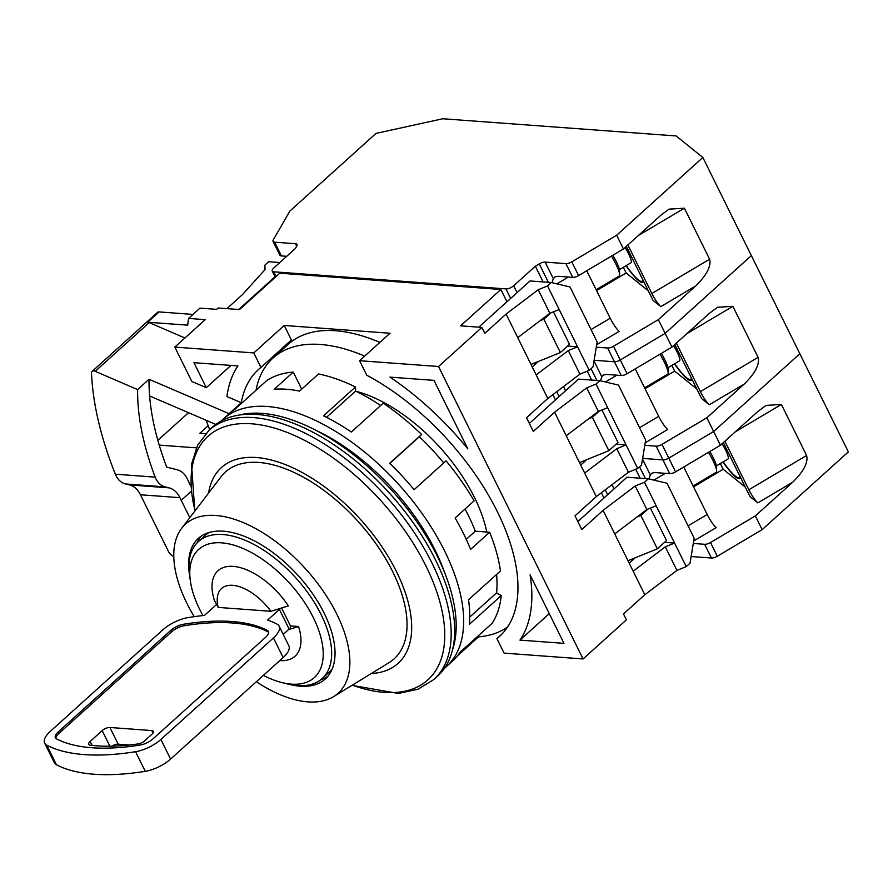 <?xml version="1.0" encoding="UTF-8"?>
<svg xmlns="http://www.w3.org/2000/svg" width="893" height="893" viewBox="0 0 893 893"><rect width="100%" height="100%" fill="white"/><g stroke="black" fill="none" stroke-linecap="round" stroke-linejoin="round"><path stroke-width="1.34" d="M438.24 558.192A131.863 68.504 -132.1 0 0 434.768 549.519M355.849 391.223A125.388 65.144 47.9 0 1 474.462 497.434A125.388 65.144 47.9 0 1 486.808 532.027M240.262 414.81A164.837 85.639 47.9 0 1 262.062 413.37A164.837 85.639 47.9 0 1 403.915 504.534A164.837 85.639 47.9 0 1 452.45 650.037M435.483 559.878A167.828 87.19 47.9 0 1 437.358 676.358L433.853 679.517A167.828 87.19 -132.1 0 0 431.966 563.036A167.828 87.19 -132.1 0 0 209.018 430.281L212.534 427.111A167.828 87.19 47.9 0 1 435.483 559.878M371.332 673.512A131.863 68.504 -132.1 0 0 396.581 571.855A131.863 68.504 -132.1 0 0 288.104 465.7A131.863 68.504 -132.1 0 0 208.582 493.081M338.425 442.716A131.863 68.504 -132.1 0 0 330.153 438.374M288.841 684.261A94.703 49.204 -132.1 0 0 325.253 679.004A94.703 49.204 -132.1 0 0 324.192 613.268A94.703 49.204 -132.1 0 0 198.38 538.356A94.703 49.204 -132.1 0 0 189.416 574.043M197.074 542.877A94.703 49.204 47.9 0 1 201.215 536.146M256.336 681.739A113.88 59.161 -132.1 0 0 333.502 696.674A113.88 59.161 -132.1 0 0 336.828 614.205A113.88 59.161 -132.1 0 0 256.324 528.946A113.88 59.161 -132.1 0 0 181.647 528.332A113.88 59.161 -132.1 0 0 186.816 603.155A113.88 59.161 -132.1 0 0 194.239 616.65M181.647 528.332L221.129 476.65A125.868 65.39 47.9 0 1 303.653 477.331A125.868 65.39 47.9 0 1 392.641 571.565A125.868 65.39 47.9 0 1 388.968 662.706L333.502 696.674M263.39 675.376A86.308 44.84 -132.1 0 0 282.143 682.632L287.736 683.993A92.303 47.954 -132.1 0 0 322.127 678.591L328.97 672.418A92.303 47.954 -132.1 0 0 332.252 668.812M322.127 678.591A92.303 47.954 -132.1 0 0 321.089 614.529A92.303 47.954 -132.1 0 0 198.469 541.515A92.303 47.954 -132.1 0 0 189.562 575.17L190.354 580.863A86.308 44.84 -132.1 0 0 199.641 609.294A86.308 44.84 -132.1 0 0 202.957 615.567M282.143 682.632A86.308 44.84 -132.1 0 0 313.343 617.666A86.308 44.84 -132.1 0 0 234.189 545.255A86.308 44.84 -132.1 0 0 190.354 580.863M327.742 676.414A94.703 49.204 47.9 0 1 320.62 679.841M209.23 532.44A92.303 47.954 -132.1 0 0 205.312 535.331L198.469 541.515M218.193 607.407L214.42 600.453A57.543 29.893 47.9 0 1 233.218 566.374A57.543 29.893 47.9 0 1 288.383 605.9L270.914 611.292A41.96 21.8 -132.1 0 0 232.671 585.317A41.96 21.8 -132.1 0 0 218.193 607.407L270.914 611.292M290.448 625.915L298.563 626.506A57.543 29.893 47.9 0 1 279.788 660.586M280.38 608.379A5.994 2.445 153.7 0 1 279.42 609.428L267.632 620.066A215.782 87.972 153.7 0 1 277.031 624.107A23.977 9.778 153.7 0 1 279.141 626.149A23.977 9.778 153.7 0 1 273.437 637.937L160.885 739.46A23.977 9.778 153.7 0 1 135.58 751.694A215.782 87.972 153.7 0 1 46.76 745.153A23.977 9.778 153.7 0 1 44.65 743.11A23.977 9.778 153.7 0 1 50.354 731.322L162.894 629.799A23.977 9.778 153.7 0 1 188.211 617.565A215.782 87.972 153.7 0 1 204.464 615.411L216.262 604.773A5.994 2.445 153.7 0 1 216.586 604.494M298.563 626.506L288.472 629.643M281.608 608.01L290.549 626.105A5.994 2.445 153.7 0 1 289.12 629.052L283.204 634.387M279.141 626.149L288.841 645.773A23.977 9.778 153.7 0 1 283.137 657.561L170.585 759.083A23.977 9.778 153.7 0 1 145.28 771.318A215.782 87.972 153.7 0 1 56.46 764.776A23.977 9.778 153.7 0 1 54.35 762.734L44.65 743.11M265.545 637.356A11.989 4.889 -26.3 0 0 268.391 631.463A11.989 4.889 -26.3 0 0 267.342 630.436A203.794 83.094 -26.3 0 0 183.445 624.263A11.989 4.889 -26.3 0 0 170.797 630.38L58.246 731.903A11.989 4.889 -26.3 0 0 55.399 737.797A11.989 4.889 -26.3 0 0 56.449 738.824A203.794 83.094 -26.3 0 0 140.335 744.996A11.989 4.889 -26.3 0 0 152.993 738.879L265.545 637.356M55.913 738.455A11.989 4.889 153.7 0 1 58.971 733.376L171.523 631.853A11.989 4.889 153.7 0 1 184.17 625.736A203.794 83.094 153.7 0 1 268.067 631.909A11.989 4.889 153.7 0 1 268.603 632.277M129.429 744.996L118.155 744.17L109.906 727.482A5.994 2.445 -26.3 0 0 102.159 730.63L109.85 746.191M111.949 746.146A5.994 2.445 153.7 0 1 118.155 744.17M92.079 745.398L90.137 741.469L102.159 730.63M109.906 727.482L151.754 730.563L152.982 733.064M90.137 741.469A5.994 2.445 -26.3 0 0 88.72 744.416A5.994 2.445 -26.3 0 0 90.093 745.175A197.799 80.649 153.7 0 0 138.158 743.925A5.994 2.445 -26.3 0 0 144.644 740.833L151.899 734.292A5.994 2.445 -26.3 0 0 153.328 731.345A5.994 2.445 -26.3 0 0 151.754 730.563M364.668 356.106A178.622 92.794 -132.1 0 0 320.375 344.452A178.622 92.794 -132.1 0 0 273.001 358.037A178.622 92.794 -132.1 0 0 256.034 390.241M273.001 358.037L288.205 344.318A178.622 92.794 47.9 0 1 335.589 330.734A178.622 92.794 47.9 0 1 379.882 342.387M478.503 636.865A178.622 92.794 -132.1 0 0 507.514 627.087M506.956 301.756L500.884 289.477L279.81 273.191L239.503 309.558L218.182 307.985L216.664 309.358L199.965 308.13L188.557 318.421A287.713 149.466 -132.1 0 0 187.72 325.164L147.702 322.217A5.994 3.114 47.9 0 1 149.209 322.607L184.94 337.978M603.947 498.015L601.357 492.78M555.457 399.885L552.856 394.639M205.591 433.685L199.865 433.272L208.192 425.76M157.849 440.349L188.512 412.689M196.382 447.851L159.222 445.116M438.541 366.51L583.062 658.945L504.11 653.129L496.932 638.618A179.817 93.419 -132.1 0 0 499.388 636.542A179.817 93.419 -132.1 0 0 496.106 509.211A179.817 93.419 -132.1 0 0 366.755 375.216L359.578 360.705L438.541 366.51L481.885 327.407L460.576 325.833L500.884 289.477M583.062 658.945L626.417 619.842L623.504 613.949L644.802 594.738L603.099 510.349L581.801 529.56L575.014 515.819L596.301 496.608L554.598 412.22L533.3 431.431L526.513 417.69L547.811 398.479L506.097 314.079L484.799 333.29L481.885 327.407M359.578 360.705L390.007 333.256L284.208 325.465L253.779 352.914L174.827 347.098L205.256 319.649L188.557 318.421M253.779 352.914L260.957 367.425A179.817 93.419 -132.1 0 0 258.501 369.501A179.817 93.419 -132.1 0 0 241.277 402.721L229.11 413.693L149.042 379.279L137.634 389.571L95.205 371.321A5.994 3.114 -132.1 0 0 92.113 371.388A5.994 3.114 -132.1 0 0 91.499 373.185A341.651 177.495 -132.1 0 0 115.353 474.194C117.575 479.496 120.979 482.756 125.6 483.984L129.518 484.932C134.129 486.149 137.779 489.431 140.447 494.767A341.651 177.495 -132.1 0 0 141.764 497.434L168.431 551.405A5.994 3.114 -132.1 0 0 173.8 556.395M467.82 448.866L433.965 380.362L389.973 377.125A197.799 102.762 47.9 0 1 467.82 448.866M519.949 640.114L563.952 643.351L530.096 574.858A197.799 102.762 47.9 0 1 519.949 640.114L549.273 613.658M501.71 634.309L496.932 638.618M284.208 325.465L291.386 339.987L260.957 367.425M286.608 344.285A179.817 93.419 -132.1 0 0 281.73 350.156M206.227 420.313A281.719 146.352 -132.1 0 0 209.676 429.689M92.113 371.388L157.525 312.383A5.994 3.114 47.9 0 1 159.121 311.925L147.702 322.217M193 314.425L159.121 311.925M174.827 347.098L191.805 381.456L206.294 387.685L230.986 365.416M241.277 402.721L226.922 396.548A197.799 102.762 47.9 0 1 237.94 365.929L193.948 362.692L206.294 387.685M190.577 485.803A281.719 146.352 47.9 0 1 187.642 479.541C185.141 474.228 181.647 470.968 177.171 469.751L166.701 467.117A281.719 146.352 -132.1 0 1 149.622 395.967L215.805 424.421M189.796 517.672L181.234 500.337L191.091 491.451M115.353 474.194L155.181 477.13C157.268 482.399 160.606 485.647 165.194 486.897L169.078 487.846C173.644 489.063 177.261 492.333 179.928 497.669A281.719 146.352 -132.1 0 0 181.234 500.337M635.191 557.801L629.219 563.193M644.802 594.738L676.927 570.393L686.226 566.62L690.032 563.193L694.162 538.178L667.004 483.225L648.318 478.793L626.998 477.23L577.849 521.568M586.69 459.672L580.718 465.063M596.301 496.608L628.426 472.252L637.725 468.49L641.531 465.063L645.661 440.048L618.503 385.095L599.817 380.664L578.497 379.101L529.348 423.438M538.189 361.542L532.217 366.934M547.811 398.479L579.925 374.122L589.224 370.361L593.03 366.923L597.16 341.919L570.002 286.966L551.316 282.534L529.995 280.96L478.771 327.173M551.316 282.534L547.521 285.961L538.211 289.734L506.097 314.079M517.739 337.632L549.854 313.287L538.211 289.734M579.925 374.122L568.283 350.569L536.168 374.926M599.817 380.664L596.011 384.102L586.712 387.863L554.598 412.22M566.24 435.762L598.355 411.416L586.712 387.863M628.426 472.252L616.784 448.71L584.669 473.056M648.318 478.793L644.512 482.231L635.213 485.993L603.099 510.349M614.73 533.902L646.856 509.546L635.213 485.993M676.927 570.393L665.285 546.84L633.17 571.185M226.911 308.632L242.394 294.668L265.031 269.619L264.864 265.154L268.659 261.727L279.799 262.542M238.755 309.503L275.881 276.015M646.856 509.546L656.154 505.784L644.512 482.231M664.548 542.33L674.583 543.067L665.285 546.84M598.355 411.416L607.653 407.643L596.011 384.102M616.047 444.201L626.082 444.937L616.784 448.71M549.854 313.287L559.152 309.514L547.521 285.961M567.557 346.071L577.581 346.808L568.283 350.569M589.224 370.361L559.152 309.514M637.725 468.49L607.653 407.643M686.226 566.62L656.154 505.784M149.042 379.279A281.719 146.352 -132.1 0 0 149.622 395.967M155.181 477.13A281.719 146.352 47.9 0 1 137.634 389.571M660.016 354.186A20.974 3.55 59.3 0 1 664.225 361.911A20.974 3.55 59.3 0 1 668.154 372.783A20.974 3.55 59.3 0 1 667.73 374.134L644.612 387.863M661.356 353.394A17.079 2.891 59.3 0 1 664.794 359.7A17.079 2.891 59.3 0 1 667.997 368.552L668.154 372.783M673.612 345.602A15.583 2.634 59.3 0 1 676.983 351.742A15.583 2.634 59.3 0 1 679.584 360.828L667.897 367.76M674.673 363.741A37.16 6.284 -120.7 0 0 690.602 379.38A37.16 6.284 -120.7 0 0 691.327 377.862M706.854 417.768L744.26 384.035C755.221 373.229 759.843 364.344 758.101 357.345L732.885 306.321L717.503 307.281L709.332 313.376L671.938 347.109L665.151 333.368L620.3 359.991A5.994 2.445 153.7 0 1 614.44 361.765L594.124 360.27L614.44 361.765A5.994 2.445 -26.3 0 0 620.3 359.991L665.151 333.368L751.348 255.61L799.849 353.74L713.652 431.509L668.801 458.131A5.994 2.445 153.7 0 1 662.941 459.895L642.625 458.399L662.941 459.895A5.994 2.445 -26.3 0 0 668.801 458.131L713.652 431.509L706.854 417.768L662.014 444.39A5.994 2.445 153.7 0 1 656.143 446.154L644.791 445.328M587.248 371.164L591.646 380.061M671.938 347.109L627.087 373.732A5.994 2.445 153.7 0 1 621.227 375.506L606.503 374.424L603.367 375.038L601.826 376.813L600.464 380.82M635.247 368.898L658.699 416.361A11.989 2.032 -120.7 0 0 667.674 429.5L645.204 442.839M674.829 344.497L701.496 398.457L709.321 404.763L744.26 384.035M645.036 388.723L674.673 371.131L696.83 388.991M758.101 357.345L700.358 391.636L676.381 343.113M700.358 391.636A11.989 2.032 -120.7 0 0 709.321 404.763M599.382 411.003L592.372 417.321L588.487 418.895M592.372 417.321L608.859 450.686L617.989 442.448L601.938 409.965M608.859 450.686L579.49 462.596M674.673 371.131L671.849 365.416M674.483 363.853A38.366 6.485 -120.7 0 0 691.204 380.418A38.366 6.485 -120.7 0 0 691.93 379.09M444.468 668.221A166.634 86.565 -132.1 0 0 446.444 666.546A166.634 86.565 -132.1 0 0 444.58 550.892A166.634 86.565 -132.1 0 0 223.217 419.085A166.634 86.565 -132.1 0 0 221.341 420.882M301.689 389.136L293.261 372.08L274.251 389.236A166.634 86.565 47.9 0 1 299.512 391.101L318.533 373.944A166.634 86.565 -132.1 0 1 355.481 386.97L323.534 415.792A166.634 86.565 47.9 0 1 351.329 432.022L383.264 403.201A166.634 86.565 -132.1 0 1 421.619 434.478L389.672 463.3A166.634 86.565 47.9 0 1 414.118 489.665L446.065 460.844A166.634 86.565 -132.1 0 1 474.116 500.839L455.106 517.985A166.634 86.565 47.9 0 1 463.59 533.746A166.634 86.565 47.9 0 1 470.622 549.396L489.643 532.239L475.322 531.179A145.057 75.358 -132.1 0 0 465.041 509.032M293.261 372.08A166.634 86.565 -132.1 0 0 266.884 380.451L234.937 409.262A166.634 86.565 47.9 0 0 229.311 413.593L223.217 419.085M444.513 572.391A152.245 79.097 -132.1 0 0 316.68 430.683M355.481 386.97L355.604 391.101A160.64 83.451 -132.1 0 1 380.697 405.522M421.619 434.478L419.397 436.699A160.64 83.451 -132.1 0 1 443.743 462.942M496.575 574.489A160.64 83.451 -132.1 0 1 496.575 592.863L501.241 595.586L469.294 624.397A166.634 86.565 47.9 0 0 468.535 599.772L500.482 570.962A166.634 86.565 -132.1 0 0 489.643 532.239M446.444 666.546L452.528 661.054A166.634 86.565 47.9 0 0 460.129 652.18L492.076 623.359A166.634 86.565 -132.1 0 0 501.241 595.586M478.201 635.883L478.838 636.575L457.417 655.897M326.559 417.299L355.604 391.101M389.783 463.411L419.397 436.699M475.322 531.179L466.269 539.339M496.575 592.863L469.707 617.108M611.515 256.057A20.974 3.55 59.3 0 1 615.735 263.781A20.974 3.55 59.3 0 1 619.653 274.653A20.974 3.55 59.3 0 1 619.229 276.004L596.122 289.723M612.855 255.264A17.079 2.891 59.3 0 1 616.293 261.571A17.079 2.891 59.3 0 1 619.496 270.423L619.653 274.653M625.111 247.473A15.583 2.634 59.3 0 1 628.482 253.612A15.583 2.634 59.3 0 1 631.083 262.698L619.396 269.63M626.172 265.612A37.16 6.284 -120.7 0 0 642.1 281.25A37.16 6.284 -120.7 0 0 642.826 279.732M702.847 157.481L751.348 255.61L665.151 333.368L658.353 319.638L695.759 285.894C706.72 275.1 711.341 266.203 709.611 259.216L684.384 208.192L669.002 209.141L660.831 215.246L623.437 248.98L578.597 275.602A5.994 2.445 153.7 0 1 572.726 277.377L558.002 276.283L554.866 276.908L553.336 278.683L545.143 262.107L565.939 263.636A5.994 2.445 -26.3 0 0 571.799 261.861L616.65 235.239L702.847 157.481L676.146 135.948L442.805 118.758L375.975 133.414L289.779 211.172L273.28 239.882A5.994 2.445 -26.3 0 0 273.057 241.411A5.994 2.445 -26.3 0 0 274.631 242.182L295.438 243.711A5.994 2.445 -26.3 0 1 297.001 244.492A5.994 2.445 -26.3 0 1 296.777 246.022L295.349 248.522L273.66 268.09A5.994 2.445 -26.3 0 0 272.231 271.037A5.994 2.445 -26.3 0 0 273.805 271.807L505.929 288.897A5.994 2.445 -26.3 0 0 513.676 285.76L535.365 266.192L539.272 263.87L548.391 282.322M274.631 242.182L281.418 255.923L286.709 256.313M281.418 255.923A5.994 2.445 153.7 0 1 279.855 255.152L273.057 241.411M545.143 262.107A5.994 2.445 -26.3 0 0 539.272 263.87M535.365 266.192L543.145 281.931M658.353 319.638L613.513 346.261A5.994 2.445 153.7 0 1 607.653 348.024L596.29 347.187M623.437 248.98L616.65 235.239M586.746 270.758L610.198 318.232A11.989 2.032 -120.7 0 0 619.173 331.359L596.703 344.698M626.339 246.368L652.995 300.327L660.831 306.634L695.759 285.894M596.546 290.582L626.172 273.001L648.329 290.861M709.611 259.216L651.857 293.496L627.879 244.972M651.857 293.496A11.989 2.032 -120.7 0 0 660.831 306.634M550.881 312.874L543.87 319.192L539.986 320.766M543.87 319.192L560.369 352.556L569.488 344.318L553.437 311.836M560.369 352.556L530.989 364.456M553.336 278.683L551.963 282.69M626.172 273.001L623.347 267.286M625.982 265.723A38.366 6.485 -120.7 0 0 642.714 282.277A38.366 6.485 -120.7 0 0 643.429 280.96M708.517 452.316A20.974 3.55 59.3 0 1 712.726 460.04A20.974 3.55 59.3 0 1 716.655 470.912A20.974 3.55 59.3 0 1 716.231 472.274L693.113 485.993M709.857 451.523A17.079 2.891 59.3 0 1 713.295 457.83A17.079 2.891 59.3 0 1 716.487 466.682L716.655 470.912M722.113 443.732A15.583 2.634 59.3 0 1 725.484 449.882A15.583 2.634 59.3 0 1 728.085 458.957L716.398 465.9M723.174 461.871A37.16 6.284 -120.7 0 0 739.103 477.509A37.16 6.284 -120.7 0 0 739.828 476.002M762.142 529.638L755.355 515.897L792.761 482.164C803.722 471.359 808.344 462.474 806.602 455.475L781.386 404.451L766.004 405.411L757.833 411.506L720.439 445.239L713.652 431.509L799.849 353.74L848.35 451.88L762.142 529.638L717.302 556.261A5.994 2.445 153.7 0 1 711.442 558.025L691.126 556.529M635.738 469.294L640.147 478.19M755.355 515.897L710.515 542.52A5.994 2.445 153.7 0 1 704.644 544.295L693.292 543.457M720.439 445.239L675.588 471.861A5.994 2.445 153.7 0 1 669.728 473.636L655.004 472.553L651.868 473.167L650.327 474.942L648.965 478.949M683.748 467.028L707.2 514.491A11.989 2.032 -120.7 0 0 716.175 527.629L693.705 540.968M723.33 442.627L749.997 496.586L757.822 502.893L792.761 482.164M693.537 486.852L723.174 469.26L745.32 487.131M806.602 455.475L748.859 489.766L724.87 441.242M748.859 489.766A11.989 2.032 -120.7 0 0 757.822 502.893M647.883 509.133L640.873 515.451L636.988 517.025M640.873 515.451L657.36 548.815L666.491 540.578L650.439 508.095M657.36 548.815L627.991 560.726M723.174 469.26L720.35 463.556M722.984 461.982A38.366 6.485 -120.7 0 0 739.705 478.548A38.366 6.485 -120.7 0 0 740.431 477.219M195.054 510.785A164.066 85.237 47.9 0 1 268.425 426.486A164.066 85.237 47.9 0 1 425.961 566.039A164.066 85.237 47.9 0 1 352.333 685.143M289.12 629.052L279.42 609.428M46.76 745.153L56.46 764.776M135.58 751.694L145.28 771.318M160.885 739.46L170.585 759.083M273.437 637.937L283.137 657.561M183.445 624.263L184.17 625.736M268.067 631.909L267.342 630.436M58.971 733.376L58.246 731.903M171.523 631.853L170.797 630.38M179.928 497.669L140.447 494.767M95.205 371.321L149.209 322.607M169.078 487.846L129.518 484.932M125.6 483.984L165.194 486.897M565.57 390.766L563.505 386.58M669.728 473.636L656.143 446.154M662.014 444.39L675.588 471.861M559.141 396.559L556.741 391.703M627.087 373.732L613.513 346.261M601.826 376.813L594.012 360.984M607.653 348.024L621.227 375.506M605.421 381.992L616.884 375.183M591.077 368.686L596.892 380.451M658.699 416.361L639.567 427.714M686.884 333.636L732.885 306.321M295.438 243.711L296.666 246.211M273.805 271.807L276.127 276.517M517.069 292.625L513.676 285.76M510.64 298.429L505.929 288.897M578.597 275.602L571.799 261.861M565.939 263.636L572.726 277.377M556.919 283.862L568.383 277.053M610.198 318.232L591.066 329.584M638.383 235.495L684.384 208.192M614.071 488.895L612.006 484.709M711.442 558.025L704.644 544.295M710.515 542.52L717.302 556.261M607.631 494.7L605.231 489.833M650.327 474.942L642.514 459.114M653.91 480.121L665.385 473.312M639.578 466.816L645.393 478.581M707.2 514.491L688.068 525.854M735.385 431.765L781.386 404.451M351.976 685.355L398.323 693.437L417.891 689.273L433.853 679.517M194.808 511.12L191.526 464.193L197.677 445.161L209.018 430.281M690.602 379.38L691.74 378.71M642.1 281.25L643.239 280.569M272.231 271.037L275.312 277.254M739.103 477.509L740.241 476.84"/></g></svg>
